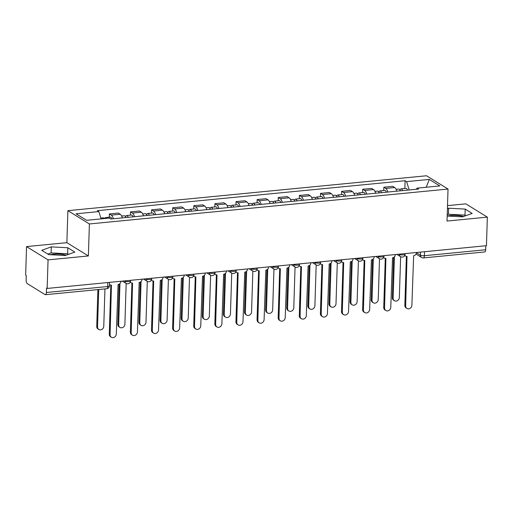 <?xml version="1.0" encoding="UTF-8"?>
<svg xmlns="http://www.w3.org/2000/svg" width="513" height="513" viewBox="0 0 513 513"><rect width="100%" height="100%" fill="white"/><g stroke="black" fill="none" stroke-linecap="round" stroke-linejoin="round"><path stroke-width="0.77" d="M447.381 216.024A11.639 3.174 -178.2 0 1 450.542 215.531A11.639 3.174 -178.2 0 1 463.534 216.512M50.037 254.698A11.639 3.174 -178.2 0 1 53.198 254.198A11.639 3.174 -178.2 0 1 66.19 255.179M26.548 246.593L48.055 259.886L47.158 288.441L486.452 245.689L487.35 217.127L447.022 221.058L448.029 189.053L426.521 175.76L67.883 210.67L66.876 242.668L26.548 246.593L25.65 275.148L26.278 275.539L26.137 279.983A2.982 1.231 -95.6 0 0 27.298 283.631L45.041 294.597A2.982 1.231 -95.6 0 0 45.426 294.699A2.982 1.231 -95.6 0 0 46.388 292.5L107.698 286.536A2.982 0.814 1.8 0 0 109.423 285.856L109.532 282.368M487.35 217.127L465.842 203.841L447.503 205.623M48.055 259.886L88.383 255.961L89.39 223.957L448.029 189.053M47.158 288.441L46.529 288.056L46.388 292.5M485.811 245.746L485.683 249.748A2.982 1.231 84.4 0 1 484.721 251.941L423.417 257.911A2.982 1.231 -95.6 0 0 424.379 255.711L485.683 249.748M396.793 191.169A6.861 2.828 -95.6 0 0 394.683 187.534L392.772 186.354L383.839 187.226L385.75 188.406A6.861 2.828 84.4 0 1 387.86 192.042M383.737 190.515L383.839 187.226M375.683 193.228A6.861 2.828 -95.6 0 0 373.573 189.592L371.656 188.406L362.723 189.278L364.64 190.458A6.861 2.828 84.4 0 1 366.75 194.094M362.62 192.574L362.723 189.278M354.566 195.28A6.861 2.828 -95.6 0 0 352.457 191.644L350.546 190.464L341.613 191.33L343.524 192.516A6.861 2.828 84.4 0 1 345.64 196.152M341.511 194.626L341.613 191.33M333.456 197.332A6.861 2.828 -95.6 0 0 331.347 193.702L329.436 192.516L320.503 193.388L322.414 194.568A6.861 2.828 84.4 0 1 324.524 198.204M320.401 196.678L320.503 193.388M312.346 199.39A6.861 2.828 -95.6 0 0 310.237 195.754L308.319 194.574L299.387 195.44L301.304 196.626A6.861 2.828 84.4 0 1 303.414 200.256M299.284 198.736L299.387 195.44M291.23 201.442A6.861 2.828 -95.6 0 0 289.12 197.806L287.209 196.626L278.277 197.499L280.188 198.678A6.861 2.828 84.4 0 1 282.297 202.314M278.174 200.788L278.277 197.499M270.12 203.501A6.861 2.828 -95.6 0 0 268.01 199.865L266.1 198.685L257.167 199.551L259.078 200.73A6.861 2.828 84.4 0 1 261.188 204.366M257.064 202.847L257.167 199.551M249.01 205.553A6.861 2.828 -95.6 0 0 246.894 201.917L244.983 200.737L236.051 201.609L237.968 202.789A6.861 2.828 84.4 0 1 240.078 206.425M235.948 204.899L236.051 201.609M227.894 207.611A6.861 2.828 -95.6 0 0 225.784 203.975L223.873 202.789L214.941 203.661L216.852 204.841A6.861 2.828 84.4 0 1 218.961 208.477M214.838 206.957L214.941 203.661M206.784 209.663A6.861 2.828 -95.6 0 0 204.674 206.027L202.763 204.847L193.831 205.713L195.742 206.899A6.861 2.828 84.4 0 1 197.851 210.535M193.722 209.009L193.831 205.713M185.674 211.715A6.861 2.828 -95.6 0 0 183.558 208.086L181.647 206.899L172.714 207.771L174.625 208.951A6.861 2.828 84.4 0 1 176.741 212.587M172.612 211.061L172.714 207.771M164.558 213.774A6.861 2.828 -95.6 0 0 162.448 210.138L160.537 208.958L151.604 209.823L153.515 211.01A6.861 2.828 84.4 0 1 155.625 214.639M151.502 213.119L151.604 209.823M143.448 215.826A6.861 2.828 -95.6 0 0 141.338 212.19L139.421 211.01L130.488 211.882L132.405 213.062A6.861 2.828 84.4 0 1 134.515 216.698M130.385 215.171L130.488 211.882M122.331 217.884A6.861 2.828 -95.6 0 0 120.222 214.248L118.311 213.068L109.378 213.934L111.289 215.114A6.861 2.828 84.4 0 1 113.405 218.75M109.275 217.23L109.378 213.934M409.227 189.964L406.565 181.628L429.298 179.415L439.833 185.93L417.095 188.143L416.376 189.265M406.565 181.628L405.09 180.717L97.335 210.67L98.81 211.58L76.078 213.793L86.607 220.308L109.346 218.096L110.821 219.006L418.57 189.053L417.095 188.143M67.883 210.67L89.39 223.957M447.176 216.018L462.604 216.845L472.172 213.414L465.188 209.092L448.638 208.207L447.413 208.644M66.876 242.668L88.383 255.961M48.709 254.628L65.26 255.512L74.827 252.088L67.844 247.766L51.294 246.881L41.726 250.312L48.709 254.628M404.847 188.463L405.09 180.717M98.81 211.58L101.144 218.891M429.298 179.415L426.207 187.251M465.881 215.672L464.996 215.12L448.445 214.235L447.221 214.671M448.445 214.235L448.638 208.207M464.996 215.12L465.188 209.092M68.537 254.339L67.652 253.794L51.101 252.903L47.824 254.082M51.101 252.903L51.294 246.881M67.652 253.794L67.844 247.766M404.828 255.346A2.982 2.597 121.7 0 0 405.533 256.038A2.982 2.597 121.7 0 0 407.014 256.365L405.661 305.857A3.431 2.982 121.7 0 0 406.969 308.473A3.431 2.982 121.7 0 0 410.156 308.313A3.431 2.982 121.7 0 0 411.888 305.248L413.645 255.724A2.982 2.597 121.7 0 0 416.441 252.588L416.447 252.499M406.969 308.473L406.155 307.967A3.431 2.982 -58.3 0 1 404.847 305.35L406.386 256.353M402.615 190.605A3.732 1.539 -95.6 0 0 401.095 188.829A3.732 1.539 -95.6 0 0 400.069 190.208M407.489 190.131A3.732 1.539 -95.6 0 0 405.969 188.354L401.095 188.829M394.42 256.808L393.125 298.104A3.431 2.982 121.7 0 0 394.433 300.721A3.431 2.982 121.7 0 0 397.613 300.567A3.431 2.982 121.7 0 0 399.345 297.495L400.627 256.718M400.313 190.83A3.732 1.539 -95.6 0 0 398.793 189.053L396.1 189.31M394.433 300.721L393.612 300.214A3.431 2.982 -58.3 0 1 392.304 297.598L393.567 257.462M383.711 257.398A2.982 2.597 121.7 0 0 384.423 258.09A2.982 2.597 121.7 0 0 385.904 258.424L384.551 307.909A3.431 2.982 121.7 0 0 385.859 310.525A3.431 2.982 121.7 0 0 389.046 310.371A3.431 2.982 121.7 0 0 390.771 307.3L392.535 257.776A2.982 2.597 121.7 0 0 395.331 254.64L395.331 254.557M385.859 310.525L385.045 310.019A3.431 2.982 -58.3 0 1 383.737 307.402L385.276 258.405M362.601 259.456A2.982 2.597 121.7 0 0 363.313 260.142A2.982 2.597 121.7 0 0 364.788 260.476L363.435 309.961A3.431 2.982 121.7 0 0 364.743 312.577A3.431 2.982 121.7 0 0 367.93 312.423A3.431 2.982 121.7 0 0 369.661 309.358L371.418 259.834A2.982 2.597 121.7 0 0 374.221 256.699L374.221 256.609M364.743 312.577L363.929 312.077A3.431 2.982 -58.3 0 1 362.62 309.461L364.159 260.457M381.505 192.657A3.732 1.539 -95.6 0 0 379.986 190.881A3.732 1.539 -95.6 0 0 378.953 192.26M386.379 192.183A3.732 1.539 -95.6 0 0 384.853 190.406L379.986 190.881M373.31 258.866L372.008 300.156A3.431 2.982 121.7 0 0 373.317 302.773A3.431 2.982 121.7 0 0 376.504 302.619A3.431 2.982 121.7 0 0 378.235 299.554L379.517 258.77M379.203 192.882A3.732 1.539 -95.6 0 0 377.683 191.105L374.984 191.368M373.317 302.773L372.502 302.272A3.431 2.982 -58.3 0 1 371.194 299.656L372.457 259.514M360.395 194.716A3.732 1.539 -95.6 0 0 358.869 192.939A3.732 1.539 -95.6 0 0 357.843 194.312M365.262 194.241A3.732 1.539 -95.6 0 0 363.743 192.465L358.869 192.939M352.194 260.918L350.898 302.215A3.431 2.982 121.7 0 0 352.207 304.831A3.431 2.982 121.7 0 0 355.394 304.671A3.431 2.982 121.7 0 0 357.125 301.606L358.401 260.828M358.093 194.94A3.732 1.539 -95.6 0 0 356.567 193.157L353.874 193.42M352.207 304.831L351.392 304.324A3.431 2.982 -58.3 0 1 350.084 301.708L351.341 261.572M341.491 261.508A2.982 2.597 121.7 0 0 342.197 262.201A2.982 2.597 121.7 0 0 343.678 262.534L342.325 312.019A3.431 2.982 121.7 0 0 343.633 314.636A3.431 2.982 121.7 0 0 346.82 314.482A3.431 2.982 121.7 0 0 348.551 311.41L350.308 261.886A2.982 2.597 121.7 0 0 353.104 258.751L353.111 258.661M343.633 314.636L342.819 314.129A3.431 2.982 -58.3 0 1 341.511 311.513L343.05 262.515M320.375 263.567A2.982 2.597 121.7 0 0 321.087 264.253A2.982 2.597 121.7 0 0 322.562 264.586L321.215 314.071A3.431 2.982 121.7 0 0 322.523 316.688A3.431 2.982 121.7 0 0 325.704 316.534A3.431 2.982 121.7 0 0 327.435 313.469L329.199 263.939A2.982 2.597 121.7 0 0 331.994 260.809L331.994 260.719M322.523 316.688L321.702 316.188A3.431 2.982 -58.3 0 1 320.394 313.571L321.94 264.567M299.265 265.619A2.982 2.597 121.7 0 0 299.97 266.311A2.982 2.597 121.7 0 0 301.452 266.638L300.099 316.13A3.431 2.982 121.7 0 0 301.407 318.746A3.431 2.982 121.7 0 0 304.594 318.586A3.431 2.982 121.7 0 0 306.325 315.521L308.082 265.997A2.982 2.597 121.7 0 0 310.878 262.861L310.884 262.771M301.407 318.746L300.592 318.24A3.431 2.982 -58.3 0 1 299.284 315.623L300.823 266.625M339.279 196.768A3.732 1.539 -95.6 0 0 337.759 194.991A3.732 1.539 -95.6 0 0 336.733 196.37M344.152 196.293A3.732 1.539 -95.6 0 0 342.633 194.517L337.759 194.991M331.084 262.97L329.782 304.267A3.431 2.982 121.7 0 0 331.09 306.883A3.431 2.982 121.7 0 0 334.277 306.729A3.431 2.982 121.7 0 0 336.009 303.664L337.291 262.88M336.977 196.992A3.732 1.539 -95.6 0 0 335.457 195.216L332.764 195.479M331.09 306.883L330.276 306.383A3.431 2.982 -58.3 0 1 328.968 303.767L330.231 263.624M318.169 198.826A3.732 1.539 -95.6 0 0 316.643 197.043A3.732 1.539 -95.6 0 0 315.617 198.422M323.043 198.351A3.732 1.539 -95.6 0 0 321.516 196.569L316.643 197.043M309.967 265.029L308.672 306.325A3.431 2.982 121.7 0 0 309.98 308.941A3.431 2.982 121.7 0 0 313.167 308.781A3.431 2.982 121.7 0 0 314.899 305.716L316.181 264.939M315.867 199.044A3.732 1.539 -95.6 0 0 314.347 197.268L311.647 197.531M309.98 308.941L309.166 308.435A3.431 2.982 -58.3 0 1 307.858 305.819L309.121 265.683M297.053 200.878A3.732 1.539 -95.6 0 0 295.533 199.102A3.732 1.539 -95.6 0 0 294.507 200.48M301.926 200.403A3.732 1.539 -95.6 0 0 300.406 198.627L295.533 199.102M288.857 267.081L287.562 308.377A3.431 2.982 121.7 0 0 288.87 310.993A3.431 2.982 121.7 0 0 292.057 310.84A3.431 2.982 121.7 0 0 293.789 307.774L295.065 266.991M294.757 201.102A3.732 1.539 -95.6 0 0 293.231 199.326L290.538 199.589M288.87 310.993L288.056 310.487A3.431 2.982 -58.3 0 1 286.748 307.871L288.005 267.735M278.155 267.677A2.982 2.597 121.7 0 0 278.86 268.363A2.982 2.597 121.7 0 0 280.342 268.697L278.989 318.182A3.431 2.982 121.7 0 0 280.297 320.798A3.431 2.982 121.7 0 0 283.484 320.644A3.431 2.982 121.7 0 0 285.215 317.579L286.972 268.049A2.982 2.597 121.7 0 0 289.768 264.92L289.768 264.83M280.297 320.798L279.482 320.298A3.431 2.982 -58.3 0 1 278.174 317.682L279.713 268.677M275.943 202.93A3.732 1.539 -95.6 0 0 274.423 201.154A3.732 1.539 -95.6 0 0 273.397 202.532M280.816 202.455A3.732 1.539 -95.6 0 0 279.296 200.679L274.423 201.154M267.748 269.139L266.446 310.429A3.431 2.982 121.7 0 0 267.754 313.045A3.431 2.982 121.7 0 0 270.941 312.892A3.431 2.982 121.7 0 0 272.672 309.826L273.955 269.049M273.641 203.154A3.732 1.539 -95.6 0 0 272.121 201.378L269.421 201.641M267.754 313.045L266.94 312.545A3.431 2.982 -58.3 0 1 265.631 309.929L266.895 269.787M257.039 269.729A2.982 2.597 121.7 0 0 257.75 270.422A2.982 2.597 121.7 0 0 259.225 270.749L257.872 320.24A3.431 2.982 121.7 0 0 259.18 322.857A3.431 2.982 121.7 0 0 262.367 322.696A3.431 2.982 121.7 0 0 264.099 319.631L265.862 270.107A2.982 2.597 121.7 0 0 268.658 266.972L268.658 266.882M259.18 322.857L258.366 322.35A3.431 2.982 -58.3 0 1 257.058 319.734L258.597 270.736M254.833 204.988A3.732 1.539 -95.6 0 0 253.307 203.212A3.732 1.539 -95.6 0 0 252.281 204.591M259.7 204.514A3.732 1.539 -95.6 0 0 258.18 202.738L253.307 203.212M246.631 271.191L245.336 312.488A3.431 2.982 121.7 0 0 246.644 315.104A3.431 2.982 121.7 0 0 249.831 314.95A3.431 2.982 121.7 0 0 251.562 311.878L252.845 271.101M252.531 205.213A3.732 1.539 -95.6 0 0 251.011 203.437L248.311 203.693M246.644 315.104L245.83 314.597A3.431 2.982 -58.3 0 1 244.521 311.981L245.785 271.845M235.929 271.781A2.982 2.597 121.7 0 0 236.634 272.474A2.982 2.597 121.7 0 0 238.115 272.807L236.762 322.292A3.431 2.982 121.7 0 0 238.07 324.909A3.431 2.982 121.7 0 0 241.257 324.755A3.431 2.982 121.7 0 0 242.989 321.683L244.746 272.159A2.982 2.597 121.7 0 0 247.542 269.024L247.548 268.94M238.07 324.909L237.256 324.402A3.431 2.982 -58.3 0 1 235.948 321.786L237.487 272.788M233.716 207.04A3.732 1.539 -95.6 0 0 232.197 205.264A3.732 1.539 -95.6 0 0 231.171 206.643M238.59 206.566A3.732 1.539 -95.6 0 0 237.07 204.79L232.197 205.264M225.521 273.249L224.226 314.54A3.431 2.982 121.7 0 0 225.534 317.156A3.431 2.982 121.7 0 0 228.721 317.002A3.431 2.982 121.7 0 0 230.446 313.937L231.729 273.153M231.421 207.265A3.732 1.539 -95.6 0 0 229.895 205.489L227.201 205.751M225.534 317.156L224.72 316.656A3.431 2.982 -58.3 0 1 223.411 314.039L224.668 273.897M214.812 273.839A2.982 2.597 121.7 0 0 215.524 274.526A2.982 2.597 121.7 0 0 217.005 274.859L215.652 324.344A3.431 2.982 121.7 0 0 216.961 326.961A3.431 2.982 121.7 0 0 220.148 326.807A3.431 2.982 121.7 0 0 221.879 323.741L223.636 274.218A2.982 2.597 121.7 0 0 226.432 271.082L226.432 270.992M216.961 326.961L216.146 326.46A3.431 2.982 -58.3 0 1 214.838 323.844L216.377 274.84M212.606 209.099A3.732 1.539 -95.6 0 0 211.087 207.323A3.732 1.539 -95.6 0 0 210.054 208.695M217.48 208.624A3.732 1.539 -95.6 0 0 215.954 206.848L211.087 207.323M204.411 275.301L203.11 316.598A3.431 2.982 121.7 0 0 204.418 319.214A3.431 2.982 121.7 0 0 207.605 319.054A3.431 2.982 121.7 0 0 209.336 315.989L210.619 275.212M210.304 209.323A3.732 1.539 -95.6 0 0 208.785 207.541L206.085 207.803M204.418 319.214L203.603 318.708A3.431 2.982 -58.3 0 1 202.295 316.091L203.558 275.956M193.702 275.891A2.982 2.597 121.7 0 0 194.414 276.584A2.982 2.597 121.7 0 0 195.889 276.917L194.536 326.403A3.431 2.982 121.7 0 0 195.844 329.019A3.431 2.982 121.7 0 0 199.031 328.865A3.431 2.982 121.7 0 0 200.763 325.793L202.52 276.27A2.982 2.597 121.7 0 0 205.322 273.134L205.322 273.044M195.844 329.019L195.03 328.512A3.431 2.982 -58.3 0 1 193.722 325.896L195.261 276.898M191.496 211.151A3.732 1.539 -95.6 0 0 189.97 209.375A3.732 1.539 -95.6 0 0 188.944 210.753M196.364 210.676A3.732 1.539 -95.6 0 0 194.844 208.9L189.97 209.375M183.295 277.353L182 318.65A3.431 2.982 121.7 0 0 183.308 321.266A3.431 2.982 121.7 0 0 186.495 321.112A3.431 2.982 121.7 0 0 188.226 318.047L189.509 277.264M189.194 211.375A3.732 1.539 -95.6 0 0 187.668 209.599L184.975 209.862M183.308 321.266L182.493 320.766A3.431 2.982 -58.3 0 1 181.185 318.15L182.448 278.008M172.592 277.95A2.982 2.597 121.7 0 0 173.298 278.636A2.982 2.597 121.7 0 0 174.779 278.969L173.426 328.455A3.431 2.982 121.7 0 0 174.734 331.071A3.431 2.982 121.7 0 0 177.921 330.917A3.431 2.982 121.7 0 0 179.653 327.852L181.41 278.322A2.982 2.597 121.7 0 0 184.205 275.192L184.212 275.103M174.734 331.071L173.92 330.571A3.431 2.982 -58.3 0 1 172.612 327.954L174.151 278.95M170.38 213.209A3.732 1.539 -95.6 0 0 168.86 211.427A3.732 1.539 -95.6 0 0 167.834 212.805M175.254 212.735A3.732 1.539 -95.6 0 0 173.734 210.952L168.86 211.427M162.185 279.412L160.89 320.708A3.431 2.982 121.7 0 0 162.198 323.325A3.431 2.982 121.7 0 0 165.378 323.164A3.431 2.982 121.7 0 0 167.11 320.099L168.392 279.322M168.078 213.427A3.732 1.539 -95.6 0 0 166.558 211.651L163.865 211.914M162.198 323.325L161.377 322.818A3.431 2.982 -58.3 0 1 160.069 320.202L161.332 280.066M151.476 280.002A2.982 2.597 121.7 0 0 152.188 280.694A2.982 2.597 121.7 0 0 153.669 281.021L152.316 330.513A3.431 2.982 121.7 0 0 153.624 333.129A3.431 2.982 121.7 0 0 156.811 332.969A3.431 2.982 121.7 0 0 158.536 329.904L160.3 280.38A2.982 2.597 121.7 0 0 163.096 277.244L163.096 277.155M153.624 333.129L152.81 332.623A3.431 2.982 -58.3 0 1 151.502 330.006L153.041 281.009M149.27 215.261A3.732 1.539 -95.6 0 0 147.75 213.485A3.732 1.539 -95.6 0 0 146.718 214.864M154.144 214.787A3.732 1.539 -95.6 0 0 152.618 213.01L147.75 213.485M141.075 281.464L139.773 322.76A3.431 2.982 121.7 0 0 141.081 325.377A3.431 2.982 121.7 0 0 144.268 325.223A3.431 2.982 121.7 0 0 146 322.158L147.282 281.374M146.968 215.486A3.732 1.539 -95.6 0 0 145.448 213.709L142.749 213.972M141.081 325.377L140.267 324.87A3.431 2.982 -58.3 0 1 138.959 322.254L140.222 282.118M130.366 282.06A2.982 2.597 121.7 0 0 131.078 282.746A2.982 2.597 121.7 0 0 132.553 283.08L131.2 332.565A3.431 2.982 121.7 0 0 132.508 335.181A3.431 2.982 121.7 0 0 135.695 335.027A3.431 2.982 121.7 0 0 137.426 331.962L139.183 282.432A2.982 2.597 121.7 0 0 141.986 279.303L141.986 279.213M132.508 335.181L131.694 334.681A3.431 2.982 -58.3 0 1 130.385 332.065L131.924 283.061M128.16 217.313A3.732 1.539 -95.6 0 0 126.634 215.537A3.732 1.539 -95.6 0 0 125.608 216.916M133.027 216.839A3.732 1.539 -95.6 0 0 131.508 215.062L126.634 215.537M119.959 283.522L118.663 324.812A3.431 2.982 121.7 0 0 119.971 327.429A3.431 2.982 121.7 0 0 123.158 327.275A3.431 2.982 121.7 0 0 124.89 324.21L126.166 283.433M125.858 217.538A3.732 1.539 -95.6 0 0 124.332 215.761L121.639 216.024M119.971 327.429L119.157 326.928A3.431 2.982 -58.3 0 1 117.849 324.312L119.106 284.17M109.468 284.388A2.982 2.597 121.7 0 0 109.962 284.805A2.982 2.597 121.7 0 0 111.443 285.132L110.09 334.623A3.431 2.982 121.7 0 0 111.398 337.24A3.431 2.982 121.7 0 0 114.585 337.079A3.431 2.982 121.7 0 0 116.316 334.014L118.073 284.491A2.982 2.597 121.7 0 0 120.869 281.355L120.876 281.265M111.398 337.24L110.584 336.733A3.431 2.982 -58.3 0 1 109.275 334.117L110.814 285.119M106.589 218.358A3.732 1.539 -95.6 0 0 105.524 217.595A3.732 1.539 -95.6 0 0 104.626 218.551M111.917 218.897A3.732 1.539 -95.6 0 0 110.398 217.121L105.524 217.595M98.727 289.512L97.547 326.871A3.431 2.982 121.7 0 0 98.855 329.487A3.431 2.982 121.7 0 0 102.042 329.333A3.431 2.982 121.7 0 0 103.773 326.262L104.947 288.902M104.286 218.583A3.732 1.539 -95.6 0 0 103.222 217.82L100.875 218.044M98.855 329.487L98.041 328.98A3.431 2.982 -58.3 0 1 96.733 326.364L97.893 289.589M124.621 280.9L124.935 281.098A2.982 0.814 1.8 0 0 128.898 281.611A2.982 0.814 1.8 0 0 130.629 280.932L130.648 280.316M145.73 278.848L146.051 279.046A2.982 0.814 1.8 0 0 150.008 279.553A2.982 0.814 1.8 0 0 151.739 278.873L151.758 278.258M166.84 276.789L167.161 276.988A2.982 0.814 1.8 0 0 171.124 277.501A2.982 0.814 1.8 0 0 172.849 276.821L172.868 276.206M187.957 274.737L188.271 274.936A2.982 0.814 1.8 0 0 192.234 275.449A2.982 0.814 1.8 0 0 193.965 274.763L193.985 274.154M209.067 272.685L209.387 272.878A2.982 0.814 1.8 0 0 213.344 273.391A2.982 0.814 1.8 0 0 215.075 272.711L215.094 272.095M230.177 270.627L230.497 270.826A2.982 0.814 1.8 0 0 234.46 271.339A2.982 0.814 1.8 0 0 236.185 270.652L236.204 270.043M251.293 268.575L251.607 268.767A2.982 0.814 1.8 0 0 255.57 269.28A2.982 0.814 1.8 0 0 257.302 268.6L257.321 267.985M272.403 266.516L272.724 266.715A2.982 0.814 1.8 0 0 276.68 267.228A2.982 0.814 1.8 0 0 278.412 266.548L278.431 265.933M293.519 264.464L293.834 264.663A2.982 0.814 1.8 0 0 297.796 265.17A2.982 0.814 1.8 0 0 299.521 264.49L299.541 263.874M314.629 262.406L314.95 262.605A2.982 0.814 1.8 0 0 318.906 263.118A2.982 0.814 1.8 0 0 320.638 262.438L320.657 261.822M335.739 260.354L336.06 260.553A2.982 0.814 1.8 0 0 340.023 261.066A2.982 0.814 1.8 0 0 341.748 260.38L341.767 259.77M356.856 258.302L357.17 258.494A2.982 0.814 1.8 0 0 361.133 259.007A2.982 0.814 1.8 0 0 362.864 258.328L362.883 257.712M377.966 256.243L378.286 256.442A2.982 0.814 1.8 0 0 382.243 256.955A2.982 0.814 1.8 0 0 383.974 256.269L383.993 255.66M399.076 254.191L399.396 254.384A2.982 0.814 1.8 0 0 403.359 254.897A2.982 0.814 1.8 0 0 405.084 254.217L405.103 253.602M416.434 252.736L420.416 255.205A2.982 0.814 1.8 0 0 424.379 255.711L424.507 251.716M420.519 252.101L420.416 255.205A2.982 2.597 -58.3 0 0 421.558 257.475A2.982 2.982 0 0 0 423.417 257.911M124.941 280.868L124.935 281.098A2.982 2.597 121.7 0 0 126.076 283.375A2.982 2.982 0 0 0 130.629 280.932M146.058 278.815L146.051 279.046A2.982 2.597 121.7 0 0 147.186 281.316A2.982 2.982 0 0 0 151.739 278.873M167.167 276.764L167.161 276.988A2.982 2.597 121.7 0 0 168.296 279.264A2.982 2.982 0 0 0 172.849 276.821M188.284 274.705L188.271 274.936A2.982 2.597 121.7 0 0 189.412 277.212A2.982 2.982 0 0 0 193.965 274.763M209.394 272.653L209.387 272.878A2.982 2.597 121.7 0 0 210.522 275.154A2.982 2.982 0 0 0 215.075 272.711M230.504 270.595L230.497 270.826A2.982 2.597 121.7 0 0 231.639 273.102A2.982 2.982 0 0 0 236.185 270.652M251.62 268.543L251.607 268.767A2.982 2.597 121.7 0 0 252.749 271.044A2.982 2.982 0 0 0 257.302 268.6M272.73 266.484L272.724 266.715A2.982 2.597 121.7 0 0 273.859 268.992A2.982 2.982 0 0 0 278.412 266.548M293.84 264.432L293.834 264.663A2.982 2.597 121.7 0 0 294.975 266.933A2.982 2.982 0 0 0 299.521 264.49M314.956 262.38L314.95 262.605A2.982 2.597 121.7 0 0 316.085 264.881A2.982 2.982 0 0 0 320.638 262.438M336.066 260.322L336.06 260.553A2.982 2.597 121.7 0 0 337.195 262.829A2.982 2.982 0 0 0 341.748 260.38M357.176 258.27L357.17 258.494A2.982 2.597 121.7 0 0 358.311 260.771A2.982 2.982 0 0 0 362.864 258.328M378.293 256.211L378.286 256.442A2.982 2.597 121.7 0 0 379.421 258.719A2.982 2.982 0 0 0 383.974 256.269M399.403 254.159L399.396 254.384A2.982 2.597 121.7 0 0 400.531 256.66A2.982 2.982 0 0 0 405.084 254.217M132.405 213.062L141.338 212.19M153.515 211.01L162.448 210.138M174.625 208.951L183.558 208.086M195.742 206.899L204.674 206.027M216.852 204.841L225.784 203.975M237.968 202.789L246.894 201.917M259.078 200.73L268.01 199.865M280.188 198.678L289.12 197.806M301.304 196.626L310.237 195.754M322.414 194.568L331.347 193.702M343.524 192.516L352.457 191.644M364.64 190.458L373.573 189.592M385.75 188.406L394.683 187.534M111.289 215.114L120.222 214.248M107.82 282.535L107.698 286.536A2.982 1.231 -95.6 0 1 106.73 288.729A2.982 2.982 0 0 0 109.423 285.856M405.661 305.857L404.847 305.35M392.304 297.598L393.125 298.104M384.551 307.909L383.737 307.402M363.435 309.961L362.62 309.461M371.194 299.656L372.008 300.156M350.084 301.708L350.898 302.215M342.325 312.019L341.511 311.513M321.215 314.071L320.394 313.571M300.099 316.13L299.284 315.623M328.968 303.767L329.782 304.267M307.858 305.819L308.672 306.325M286.748 307.871L287.562 308.377M278.989 318.182L278.174 317.682M265.631 309.929L266.446 310.429M257.872 320.24L257.058 319.734M244.521 311.981L245.336 312.488M236.762 322.292L235.948 321.786M223.411 314.039L224.226 314.54M215.652 324.344L214.838 323.844M202.295 316.091L203.11 316.598M194.536 326.403L193.722 325.896M181.185 318.15L182 318.65M173.426 328.455L172.612 327.954M160.069 320.202L160.89 320.708M152.316 330.513L151.502 330.006M138.959 322.254L139.773 322.76M131.2 332.565L130.385 332.065M117.849 324.312L118.663 324.812M110.09 334.623L109.275 334.117M96.733 326.364L97.547 326.871M396.882 254.403L400.531 256.66M375.766 256.462L379.421 258.719M354.656 258.514L358.311 260.771M333.546 260.566L337.195 262.829M312.43 262.624L316.085 264.881M291.32 264.676L294.975 266.933M270.204 266.734L273.859 268.992M249.094 268.786L252.749 271.044M227.984 270.845L231.639 273.102M206.867 272.897L210.522 275.154M185.757 274.949L189.412 277.212M164.647 277.007L168.296 279.264M143.531 279.059L147.186 281.316M122.421 281.118L126.076 283.375M106.73 288.729L45.426 294.699M421.558 257.475L416.03 254.063M405.533 256.038L404.731 255.538M384.423 258.09L383.615 257.597M363.313 260.142L362.505 259.649M342.197 262.201L341.395 261.701M321.087 264.253L320.279 263.759M299.97 266.311L299.169 265.811M278.86 268.363L278.059 267.869M257.75 270.422L256.942 269.921M236.634 272.474L235.833 271.98M215.524 274.526L214.723 274.032M194.414 276.584L193.606 276.084M173.298 278.636L172.496 278.142M152.188 280.694L151.38 280.194M131.078 282.746L130.27 282.253M109.962 284.805L109.468 284.497"/></g></svg>
